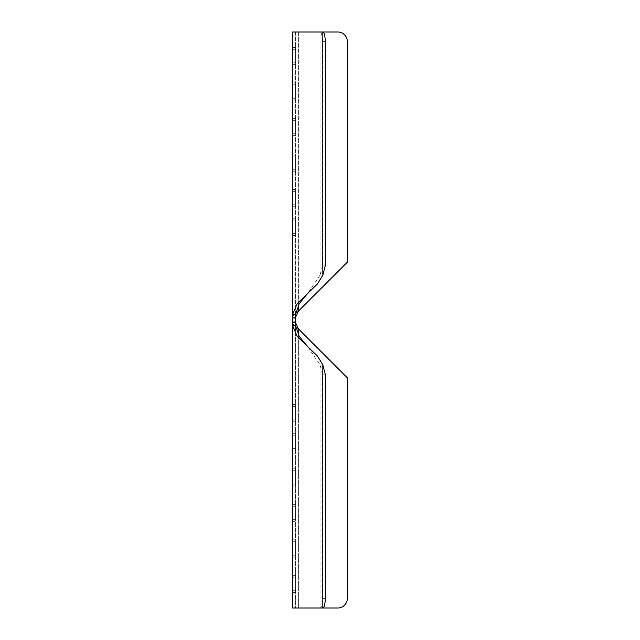 <?xml version="1.0" encoding="UTF-8"?>
<svg xmlns="http://www.w3.org/2000/svg" width="640" height="640" viewBox="0 0 640 640"><rect width="100%" height="100%" fill="white"/><g stroke="black" fill="none" stroke-linecap="round" stroke-linejoin="round"><path stroke-width="0.48" stroke-dasharray="3.2 2.4" d="M295.52 314.392L295.52 32L319.984 32A6.76 1.592 -56.1 0 1 320.056 32.008A9.6 2.488 -90 0 1 322.464 41.6L322.464 265.832L325.248 265.832M322.464 265.832L320.056 275.136L322.84 275.136M322.84 32.008L320.056 32.008L320.056 275.136L308 292.984M298.4 328.872L298.4 608L292.64 608L292.64 322.536L295.52 322.536L295.52 317.464L292.64 317.464L292.64 322.536C292.984 324.648 294.904 326.76 298.4 328.872L347.36 377.832L347.36 598.4A9.6 9.6 0 0 1 337.76 608L295.52 608L295.52 325.608L295.52 608L319.984 608A6.76 1.592 -123.9 0 0 320.056 607.992L322.84 607.992M292.64 317.464L292.64 32L298.4 32L298.4 311.128C294.904 313.24 292.984 315.352 292.64 317.464M292.64 47.36L292.64 64.64L292.64 47.36L295.52 47.36L295.52 64.64L295.52 47.36L295.52 49.28L295.52 47.36L292.64 47.36M292.64 169.28L292.64 153.92L292.64 171.2L292.64 169.28L295.52 169.28L295.52 171.2L295.52 153.92L295.52 171.2L295.52 169.28L292.64 169.28M292.64 120.32L292.64 135.68L292.64 118.4L292.64 135.68L292.64 120.32L295.52 120.32L295.52 118.4L295.52 135.68L295.52 118.4L295.52 120.32L292.64 120.32M292.64 64.64L292.64 62.72L292.64 64.64L295.52 64.64L295.52 49.28L295.52 64.64L292.64 64.64M292.64 62.72L292.64 49.28L292.64 62.72L295.52 62.72L292.64 62.72M292.64 470.72L292.64 484.16L292.64 470.72L295.52 470.72L295.52 468.8L295.52 486.08L295.52 470.72L292.64 470.72L295.52 470.72L292.64 470.72L292.64 486.08L292.64 470.72M292.64 521.6L292.64 504.32L292.64 521.6L295.52 521.6L295.52 504.32L295.52 521.6L292.64 521.6M292.64 557.12L292.64 541.76L292.64 557.12L295.52 557.12L295.52 539.84L295.52 557.12L292.64 557.12M292.64 539.84L292.64 555.2L292.64 539.84L295.52 539.84L292.64 539.84M292.64 575.36L292.64 592.64L292.64 575.36L295.52 575.36L295.52 590.72L295.52 575.36L292.64 575.36M292.64 419.84L292.64 404.48L292.64 421.76L292.64 419.84L295.52 419.84L295.52 421.76L295.52 404.48L295.52 419.84L292.64 419.84M292.64 233.6L292.64 218.24L292.64 235.52L292.64 233.6L295.52 233.6L295.52 218.24L295.52 235.52L295.52 220.16L295.52 235.52L295.52 233.6L292.64 233.6M292.64 191.36L292.64 206.72L292.64 189.44L292.64 191.36L295.52 191.36L295.52 204.8L295.52 189.44L295.52 206.72L295.52 191.36L292.64 191.36M292.64 433.28L292.64 448.64L292.64 433.28L295.52 433.28L295.52 450.56L295.52 433.28L295.52 435.2L295.52 433.28L292.64 433.28M292.64 450.56L292.64 435.2L292.64 450.56L295.52 450.56L295.52 435.2L295.52 450.56L292.64 450.56M292.64 218.24L292.64 220.16L292.64 218.24L295.52 218.24L295.52 220.16L295.52 218.24L292.64 218.24M292.64 98.24L292.64 82.88L292.64 100.16L292.64 82.88L292.64 98.24L295.52 98.24L295.52 100.16L295.52 82.88L295.52 100.16L295.52 84.8L295.52 98.24L292.64 98.24M292.64 506.24L292.64 519.68L292.64 506.24L295.52 506.24L295.52 519.68L295.52 504.32L295.52 506.24L292.64 506.24M292.64 577.28L292.64 592.64L292.64 590.72L295.52 590.72L295.52 592.64L295.52 577.28L292.64 577.28L292.64 590.72L295.52 590.72L295.52 577.28L292.64 577.28M298.4 311.128L347.36 262.168L347.36 41.6A9.6 9.6 0 0 0 337.76 32L295.52 32L295.52 317.464M295.52 322.536L295.52 325.608M295.52 404.48L295.52 406.4L295.52 404.48L292.64 404.48L295.52 404.48M295.52 206.72L295.52 204.8L295.52 206.72L292.64 206.72L295.52 206.72M295.52 486.08L295.52 484.16L295.52 486.08L292.64 486.08L295.52 486.08M295.52 82.88L295.52 84.8L295.52 82.88L292.64 82.88L295.52 82.88M295.52 592.64L295.52 590.72L295.52 592.64L292.64 592.64L295.52 592.64M308 347.016L320.056 364.864L322.464 374.168L322.464 598.4A9.6 2.488 -90 0 1 320.056 607.992L320.056 364.864L322.84 364.864M325.248 374.168L322.464 374.168M295.52 468.8L292.64 468.8L295.52 468.8M292.64 504.32L295.52 504.32L292.64 504.32M295.52 100.16L292.64 100.16L295.52 100.16M295.52 118.4L292.64 118.4L295.52 118.4M295.52 135.68L292.64 135.68L295.52 135.68M295.52 421.76L292.64 421.76L295.52 421.76M292.64 189.44L295.52 189.44L292.64 189.44M295.52 235.52L292.64 235.52L295.52 235.52M292.64 171.2L295.52 171.2L292.64 171.2M292.64 153.92L295.52 153.92L292.64 153.92M325.248 41.6L322.464 41.6M298.4 304.944L298.4 32M292.64 317.96L295.52 317.96M295.52 322.04L292.64 322.04M322.464 598.4L325.248 598.4M298.4 608L298.4 335.056M295.52 49.28L292.64 49.28L295.52 49.28M295.52 555.2L292.64 555.2L295.52 555.2M292.64 541.76L295.52 541.76L292.64 541.76M295.52 484.16L292.64 484.16L295.52 484.16M292.64 519.68L295.52 519.68L292.64 519.68M295.52 590.72L292.64 590.72L295.52 590.72M295.52 84.8L292.64 84.8L295.52 84.8M292.64 133.76L295.52 133.76L292.64 133.76M295.52 406.4L292.64 406.4L295.52 406.4M292.64 448.64L295.52 448.64L292.64 448.64M295.52 435.2L292.64 435.2L295.52 435.2M295.52 204.8L292.64 204.8L295.52 204.8M295.52 220.16L292.64 220.16L295.52 220.16M295.52 155.84L292.64 155.84L295.52 155.84"/><path stroke-width="0.96" d="M325.248 41.6A9.6 2.488 90 0 0 322.84 32.008A9.552 2.088 129.6 0 0 322.752 32L292.64 32L292.64 314.392L295.52 314.392L295.52 325.608L299.176 336.312L308 347.016L297.136 336.312L292.64 325.608L292.64 314.392L297.136 303.688L317.352 284.056L322.84 275.136L325.248 265.832L325.248 41.6M308 292.984L299.176 303.688L295.52 314.392M295.52 325.608L292.64 325.608L292.64 608L322.744 608A9.552 2.088 50.4 0 0 322.84 607.992A9.6 2.488 90 0 0 325.248 598.4L325.248 374.168L322.84 364.864L317.352 355.944L308 347.016M298.4 32L337.76 32A9.6 9.6 0 0 1 347.36 41.6L347.36 262.168L298.4 311.128L298.4 304.944M295.52 317.464L298.4 311.128M298.4 608L337.76 608A9.6 9.6 0 0 0 347.36 598.4L347.36 377.832L298.4 328.872L295.52 322.536M322.84 275.136L322.84 32.008M295.52 317.96L292.64 317.96M322.84 607.992L322.84 364.864M292.64 322.04L295.52 322.04M298.4 335.056L298.4 328.872"/></g></svg>
